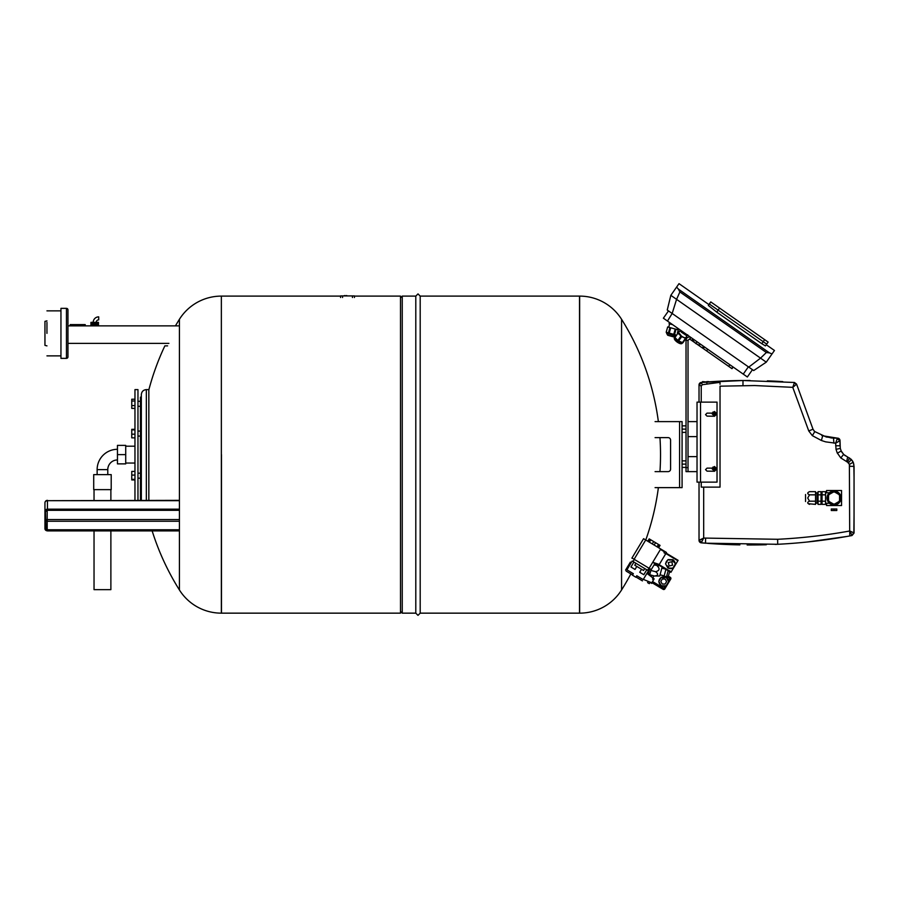 <?xml version="1.0" encoding="UTF-8"?>
<svg xmlns="http://www.w3.org/2000/svg" width="899" height="899" viewBox="0 0 899 899"><rect width="100%" height="100%" fill="white"/><g stroke="black" fill="none" stroke-linecap="round" stroke-linejoin="round"><path stroke-width="1.35" d="M44.95 520.173L44.95 528.668L45.95 528.668L45.444 511.598A2 1.731 0 0 1 47.445 509.868L47.445 500.687L179.418 500.687M67.953 309.863L67.953 356.869A1.495 1.495 0 0 1 66.447 358.364L66.447 308.357A1.495 1.495 0 0 1 67.953 309.863M70.201 325.865L70.201 324.606L85.203 324.606L85.203 325.865M167.585 345.868L164.865 345.868A254.529 254.529 0 0 0 148.841 389.863M67.953 325.865L178.294 325.865M66.447 308.357L60.952 308.357L60.952 358.364L66.447 358.364M90.956 325.865L98.452 325.865M95.935 324.865L98.452 324.865L98.452 322.359L90.956 322.359L90.956 324.865L95.935 324.865L95.935 322.359M96.98 324.865L96.98 322.359M94.71 324.865L94.71 322.359M93.485 324.865L93.485 322.359M92.428 324.865L92.428 322.359M92.181 324.865L92.181 322.359M97.227 324.865L97.227 322.359M93.204 322.359A5.495 5.495 0 0 1 98.71 316.864L98.71 319.864A2.495 2.495 0 0 0 96.204 322.359M46.95 320.864L44.95 321.359L44.95 345.362L46.95 345.868M46.95 322.359L46.95 333.36C46.95 362.387 46.95 362.387 46.95 333.36M47.445 500.428L47.445 500.35A2.495 2.495 0 0 0 44.95 502.844L44.95 528.668A2.495 2.169 180 0 0 45.68 530.208A2.495 2.169 0 0 0 47.445 530.837L47.445 530.657A2 1.731 0 0 1 45.444 528.927A1.753 1.517 180 0 0 47.197 530.432L47.197 521.251L46.321 520.937A1.247 1.079 0 0 1 46.321 519.723L47.197 519.543L47.197 521.251L179.418 521.251M44.95 502.844A2.495 2.169 -0 0 1 47.445 500.687L179.418 500.35M221.469 454.624L221.469 613.152L221.469 454.624M175.44 325.865A254.529 254.529 0 0 1 179.418 319.291A49.501 49.501 0 0 1 221.356 296.108L221.356 613.152L400.493 613.152L400.493 296.108L354.42 296.108M152.156 530.904A254.529 254.529 0 0 0 179.418 589.969A49.501 49.501 0 0 0 221.356 613.152M630.84 573.922A254.529 254.529 0 0 1 621.569 589.969A49.501 49.501 0 0 1 579.641 613.152L579.518 296.108L420.193 296.108L420.193 613.152L418.001 615.343L415.799 613.152L415.799 296.108L402.246 296.108L402.246 613.152L400.493 611.399M621.569 589.969L621.569 319.291A49.501 49.501 0 0 0 579.641 296.108L579.518 613.152L420.193 613.152M645.774 540.018A254.529 254.529 0 0 0 658.383 487.629M659.956 471.627A254.529 254.529 0 0 0 659.956 437.622M621.569 319.291A254.529 254.529 0 0 1 658.371 421.62M700.535 482.122L697.028 482.122L697.028 436.622L688.027 436.622L688.027 421.62L697.028 421.62L697.028 402.123L717.031 402.123L717.031 482.122L700.535 482.122L700.535 402.123M697.028 436.622L697.028 421.62M697.028 471.627L688.027 471.627L688.027 456.625L697.028 456.625M670.721 327.787L676.014 329.259L674.542 334.563L669.238 333.091L670.721 327.787L669.924 327.562L667.676 326.944L666.193 332.237L669.238 333.091M677.318 333.327L678.273 329.888L676.014 329.259M672.677 324.696L669.092 323.707L669.44 322.438L669.092 323.707M675.228 329.045L673.756 334.338M676.07 334.99L674.542 334.563L676.026 335.17M669.924 327.562L668.451 332.866M669.856 322.719L668.755 327.247M674.744 337.001L668.294 335.417M666.193 332.237L667.676 326.944L666.193 332.237L668.081 335.361M673.958 336.99L668.609 335.507M709.322 304.008L766.69 344.126L709.322 304.008L708.322 305.435L710.783 301.929L768.128 342.081L766.274 344.722L768.128 342.081M743.259 374.119L748.361 366.826L752.452 369.691L747.35 376.984L663.372 318.19L668.496 310.908L667.249 310.031L670.834 295.322L679.015 283.657L708.918 304.592L708.322 305.435L716.75 312.144L761.813 343.699L765.454 345.901L766.69 344.126M765.454 345.901L766.263 344.744L774.455 350.486L766.274 362.162L772.039 353.936L769.488 352.902L678.43 289.141L679.88 291.939L676.576 299.345L760.543 358.139L766.364 352.498L769.488 352.902M668.496 310.908L672.171 313.47L676.576 299.345L670.834 295.322L676.599 287.096L678.43 289.141M667.474 321.055L672.171 313.47L748.766 367.107L760.543 358.139L766.274 362.162L753.688 370.557L752.441 369.68L753.688 370.557M748.766 367.107L752.441 369.68M738.09 370.5L735.933 368.995M686.533 334.394L685.971 335.203L688.117 335.507L687.319 335.394L685.802 337.552A4.371 1.281 -145 0 1 681.487 336.091L678.633 332.54L680.15 330.371M687.724 334.81L685.802 337.552M686.454 336.889L683.689 341.665M678.509 331.619L677.734 332.731L679.172 331.753M681.689 336.631L685.926 338.474L682.903 342.777L678.666 340.946L681.689 336.631L677.981 333.203L674.958 337.518L677.981 333.203M686.701 337.35L685.926 338.474M685.971 335.203L681.386 332.158L679.768 329.663M685.398 338.395L682.375 342.71M680.903 336.091L677.891 340.395L674.958 337.518M677.891 340.395L678.666 340.946M685.858 333.922L685.218 334.844M682.026 331.237L681.386 332.158M681.352 330.776L680.79 331.574M704.468 346.958L703.063 348.419L704.277 349.262L703.31 348.587L704.468 346.958L700.242 344.002L699.377 345.238L695.804 343.542L692.994 340.766L693.859 339.53L691.14 337.631A3.248 3.248 0 0 0 686.027 340.294L686.027 471.627L688.027 471.627L688.027 470.458M697.051 341.766L695.804 343.542M691.14 337.631L688.027 340.294L688.027 467.626L686.027 467.626M686.027 471.627L688.027 471.627M731.741 368.5L733.135 367.028L731.988 368.669L711.761 354.498M732.887 366.859L732.179 366.365M689.994 339.271L695.096 342.834M731.033 367.994L704.277 349.262M703.501 346.284L702.355 347.924L696.703 343.969M728.168 365.994L729.842 367.163L728.168 365.994M708.097 351.947L709.772 353.105L708.097 351.947M733.135 367.028L731.988 368.669L733.135 367.028M702.355 347.924L703.063 348.419M655.079 487.629L682.083 487.629L682.083 421.62L655.079 421.62M686.027 425.868L682.083 425.868L682.083 487.629M682.083 425.868L682.083 421.62M655.079 437.622L668.081 437.622A2.495 2.495 0 0 1 669.845 438.352A2.495 2.495 0 0 0 668.081 437.622M670.575 440.128A2.495 2.495 0 0 0 669.845 438.352A2.495 2.495 0 0 1 670.575 440.128L670.575 469.132A2.495 2.495 0 0 1 669.845 470.896A2.495 2.495 0 0 0 670.575 469.132M668.081 471.627A2.495 2.495 0 0 0 669.845 470.896A2.495 2.495 0 0 1 668.081 471.627L655.079 471.627M686.027 464.131L682.083 464.131M686.027 460.872L682.083 460.872M686.027 467.379L682.083 467.379M686.027 429.126L682.083 429.126M686.027 432.374L682.083 432.374M647.404 573.742L647.943 571.708M648.224 570.663L648.887 568.202M649.887 574.135L648.437 573.753L649.786 568.685M651.123 569.483L650.292 572.596L651.123 569.483M662.136 567.055L659.731 576.023L654.427 576.012L649.719 574.742L650.292 572.596M654.023 564.999L660.012 565.786M654.427 576.012C658.282 575.506 658.664 574.068 655.585 571.708C659.574 570.674 660.091 568.719 657.158 565.831M650.876 570.449L655.585 571.708M648.325 573.202L647.527 573.247M664.136 576.012L665.923 569.337M668.148 570.674L666.519 576.787L664.103 576.135M669.822 570.831L668.294 576.529L666.698 576.102M667.159 576.203L667.845 576.383M630.581 563.707L629.727 563.19L630.368 562.122L625.603 570.045M626.243 568.977L627.109 569.494M634.334 559.403L633.053 561.538L648.482 570.809L643.201 579.597L636.773 575.742L635.874 577.237L632.435 575.18L633.346 573.674C632.323 575.371 632.323 575.371 633.346 573.674L626.918 569.82C625.884 571.517 625.884 571.517 626.918 569.82L632.188 561.032L633.907 562.055L630.941 566.988L635.02 569.438L636.818 566.437L635.02 569.438M641.538 569.269L639.728 572.27L643.808 574.708L646.763 569.786M643.201 579.597C642.178 581.305 642.178 581.305 643.201 579.597M651.561 583.17L653.921 579.237L652.899 578.506L652.539 579.113L653.562 579.844L654.135 578.877L646.932 573.382L643.324 579.383L651.775 582.81M644.729 568.561L643.572 570.494L634.784 565.213L635.941 563.28L633.907 562.055M647.628 570.303L648.909 568.157M654.877 563.572L651.269 569.573L631.975 557.987L643.572 538.692L666.496 552.469L658.518 565.763L652.73 562.28L659.293 564.471M652.899 578.506L652.539 579.113M634.121 559.268L645.718 539.984L634.121 559.268M649.123 568.28L660.72 548.997M658.484 544.446L655.573 542.693L654.157 545.052L657.068 546.806L658.484 544.446L660.057 545.39L658.641 547.749L659.709 545.187M649.359 542.176L652.269 543.917L653.685 541.569L655.573 542.693L650.775 539.816L649.359 542.176L648.73 541.794L650.146 539.434L650.775 539.816M664.709 551.57L664.013 552.728L664.788 551.447L664.013 552.728L665.732 553.762M657.697 547.188L659.113 544.828M654.157 545.052L655.573 542.693M647.786 541.232L649.202 538.872L650.146 539.434M658.9 565.123L670.901 572.326L674.508 566.325A4.753 4.753 0 0 0 675.171 564.257L672.991 567.887A4.753 4.753 0 0 0 674.508 566.325L678.116 560.324L666.114 553.121M668.249 568.089A4.753 4.753 0 0 0 672.486 568.168L668.249 568.089M665.698 563.516L666.373 561.437A4.753 4.753 0 0 0 666.373 561.437A4.753 4.753 0 0 0 666.35 561.47M675.183 563.673A4.753 4.753 0 0 0 673.126 559.965L675.183 563.673M653.685 541.569L654.629 542.131M667.755 567.797L665.698 564.089M666.373 561.437L667.89 559.875M668.395 559.594L672.632 559.672M650.854 539.861L658.405 544.401M673.722 562.066L672.373 560.661M667.159 565.696L668.508 567.1M669.631 560.122L672.969 559.672L675.351 563.965L672.823 568.179L667.912 568.089L665.53 563.797L668.058 559.594L669.631 560.122M671.722 561.74L668.294 562.594L669.148 566.022L672.587 565.168L671.823 561.796M647.651 581.372L648.201 581.619L647.583 582.631L649.303 583.665L650.022 582.462M651.618 575.933L651.966 575.349M653.978 575.888L652.798 577.855M651.786 583.417L650.741 582.788L651.786 583.417L652.157 582.181M662.844 586.204L661.507 585.755A4.753 4.753 0 0 0 665.754 585.822M661.012 585.451L658.956 581.743A4.753 4.753 0 0 0 661.012 585.451M658.967 581.17L661.158 577.529A4.753 4.753 0 0 0 658.967 581.17M661.664 577.248L665.901 577.327A4.753 4.753 0 0 0 661.664 577.248M668.451 581.327A4.753 4.753 0 0 0 666.395 577.619L667.395 578.54M668.384 576.18L670.317 577.338L669.665 578.417L670.744 579.057A1.247 1.247 0 0 0 670.879 578.113A1.247 1.247 0 0 1 670.744 579.057L667.777 583.979A4.753 4.753 0 0 0 668.44 581.911M670.126 577.652L670.317 577.338A1.247 1.247 0 0 1 670.879 578.113M663.102 589.339L652.168 582.777L663.102 589.339A1.247 1.247 0 0 0 664.822 588.912L663.743 588.272L663.102 589.339A1.247 1.247 0 0 0 664.046 589.486M652.82 581.698L663.743 588.272L665.058 586.092L666.125 586.732L664.822 588.912M666.26 585.541A4.753 4.753 0 0 0 667.777 583.979L666.125 586.732L667.777 583.979M666.575 576.551L669.665 578.417L668.362 580.585L669.429 581.226M662.9 577.776L661.327 577.248L658.798 581.451L661.181 585.743L666.08 585.833L668.609 581.619L666.238 577.327L662.9 577.776M666.597 581.586L665.103 584.058L662.215 584.013L660.821 581.484L662.305 579.012L665.193 579.068L666.597 581.586M662.305 579.012L660.821 581.484M836.8 509.014L831.294 509.014M834.047 505.013A7.001 7.001 0 0 1 827.046 498.012A7.001 7.001 0 0 1 834.047 491.011A7.001 7.001 0 0 1 841.048 498.012A7.001 7.001 0 0 1 834.047 505.013M825.552 494.843L825.552 504.373L822.046 504.373L822.046 494.843L825.552 494.843L825.552 491.663L822.046 491.663L822.046 494.843M826.552 492.764L826.552 490.517L841.554 490.517L841.554 505.519L826.552 505.519L826.552 503.271M834.137 509.014L836.711 509.014M833.957 509.014L831.384 509.014M834.047 504.519A6.495 6.495 0 0 1 827.552 498.012A6.495 6.495 0 0 1 834.047 491.517A6.495 6.495 0 0 1 840.554 498.012A6.495 6.495 0 0 1 834.047 504.519M825.552 501.192L822.046 501.192M720.032 487.123L720.032 386.177L754.621 385.547L792.761 387.334L808.752 430.936L812.348 435.655L821.405 440.499L825.664 441.858L835.654 443.196L840.014 440.656L840.273 448.286L841.206 451.006L843.756 454.501L851.184 459.31L853.297 462.502L853.589 463.333L853.196 462.277L849.386 464.345L849.679 531.006C825.945 535.31 801.942 538.074 777.646 539.288L703.681 538.063L699.029 540.344L699.029 482.122L699.029 540.344L701.299 542.827L703.681 538.063L703.681 487.123L720.032 487.123M812.348 435.655L814.797 431.587L826.361 437.026L837.374 438.139L835.654 443.196L836.036 449.331L837.183 452.815L840.801 457.951L847.521 462.131L849.386 464.345M831.294 508.969L831.294 510.52L836.8 510.52L836.8 508.969M834.047 510.52L834.047 508.969M839.554 495.619L839.554 500.417A6.001 6.001 0 0 1 828.552 500.417L828.552 495.619A6.001 6.001 0 0 1 839.554 495.619A6.001 6.001 0 0 1 839.554 500.417L839.554 495.619M720.032 384.278L720.032 382.333L720.032 384.278M703.681 487.123L701.231 487.123L701.231 482.122M701.231 402.123L701.231 386.064L702.31 384.693L720.032 382.333M706.828 383.895L706.94 381.985L701.321 382.423L699.029 384.918L699.029 402.123L699.029 384.918L701.231 386.064M852.016 535.096L853.848 532.871L849.802 530.983L852.05 535.478L849.825 535.928C826.08 540.265 802.032 543.052 777.691 544.288L705.535 543.198L701.31 542.839L701.827 541.501M853.297 462.502L854.05 466.323L854.05 533.062L852.05 535.478M846.588 461.659L847.678 456.995L852.016 460.277M702.31 384.693L701.321 382.423L742.99 380.513L794.446 382.48L792.761 387.334L796.593 384.12L813.011 429.228L808.752 430.936L813.011 429.228L814.46 431.318M828.552 500.417A6.001 6.001 0 0 1 828.552 495.619L828.552 500.417M822.046 503.519L821.045 503.519M822.046 492.517L821.045 492.517M699.029 540.355L701.31 542.839A2.495 2.495 0 0 1 700.546 542.648L701.31 542.839L700.546 542.648A2.495 2.495 0 0 1 699.029 540.355L700.377 539.625M756.643 544.94L747.136 544.974M707.67 543.367A555.672 555.672 0 0 0 739.877 544.884L739.72 544.884M725.1 544.423L701.31 542.839M765.499 544.76L756.666 544.94M796.143 543.052L791.367 543.434M846.858 536.456L809.1 541.816M781.04 544.109L781.04 544.109A555.672 555.672 0 0 1 775.208 544.401M766.296 544.738A555.672 555.672 0 0 1 748.698 544.974M853.848 532.871L854.05 515.981M853.825 464.232L854.05 476.976M852.454 460.895L853.027 461.906M836.036 449.331L840.307 448.41M841.835 452.152L842.329 452.882M843.262 454.006L844.116 454.838M844.678 455.299L845.453 455.849M822.428 435.734L837.374 438.139L840.014 440.634L837.374 438.139A2.495 2.495 0 0 1 840.014 440.634L837.419 438.184M796.593 384.12L794.446 382.48L796.593 384.12L795.963 384.738M767.341 380.85L778.804 381.378M768.016 380.873A555.672 555.672 0 0 1 782.04 381.569L782.759 381.614M719.975 381.176L741.731 380.524M708.019 381.906A555.672 555.672 0 0 1 708.715 381.85L711.03 381.693A555.672 555.672 0 0 1 712.154 381.626L712.3 381.614A555.672 555.672 0 0 1 742.113 380.524M834.721 503.979L838.879 501.586M838.879 494.45L834.721 492.056M833.373 492.056L829.215 494.45M829.215 501.586L833.373 503.979M821.045 491.663L821.045 504.373L818.045 504.373L818.045 491.663L821.045 491.663M699.905 385.413L699.029 384.918A2.495 2.495 0 0 1 701.321 382.423L699.276 385.075M847.476 531.399L848.476 531.219M849.69 465.277L849.353 464.255L849.69 465.277M838.767 441.521L840.014 440.656L840.014 445.769L835.654 445.769M814 430.879L814.797 431.587M794.559 385.907L792.761 387.334M794.244 383.423L794.435 382.783L796.435 384.311M699.029 384.918A2.495 2.495 0 0 1 701.321 382.423L700.557 382.614L701.321 382.423M706.783 381.996L702.535 381.614L702.535 382.322M708.715 381.614L706.783 381.614M821.045 494.843L818.045 494.843M821.045 501.192L818.045 501.192M714.536 416.248L712.154 413.866L714.536 411.495L716.908 413.866L714.536 416.248L707.03 416.125L705.535 414.619L707.03 413.124L712.278 413.124L713.132 411.956M714.536 471.256L712.154 468.873L714.536 466.502L716.908 468.873L714.536 471.256L707.03 471.132L705.535 469.626L707.03 468.132L712.278 468.132L713.132 466.963M697.028 482.122L697.028 402.123M697.028 441.072L697.028 445.174M697.028 476.077L697.028 480.178M821.765 435.464L831.339 437.959L837.362 438.139L833.519 438.139L833.89 443.14M837.239 439.375L837.419 438.611L839.778 440.881M818.045 502.968L817.045 502.968M818.045 493.068L817.045 493.068M712.413 413.866L714.536 411.742L716.66 413.866L714.536 415.99L712.413 413.866M712.413 468.873L714.536 466.75L716.66 468.873L714.536 470.997L712.413 468.873M815.55 492.821L817.045 492.821L817.045 503.215L815.55 503.215M713.076 413.495L714.154 413.495L713.076 413.495L714.907 415.372L714.154 415.372M714.154 412.371L714.907 412.371L714.154 412.371L714.154 413.495M714.907 412.371L714.907 413.495L716.076 413.495L716.076 414.248L714.907 414.248L714.907 415.372M714.154 414.248L713.076 414.248M713.076 468.503L714.154 468.503L713.076 468.503L714.907 470.379L714.154 470.379M714.154 467.379L714.907 467.379L714.154 467.379L714.154 468.503M714.907 467.379L714.907 468.503L716.076 468.503L716.076 469.256L714.907 469.256L714.907 470.379M714.154 469.256L713.076 469.256M716.076 413.495L714.907 413.495M714.907 414.248L716.076 414.248M716.076 468.503L714.907 468.503M714.907 469.256L716.076 469.256M815.55 494.843L809.549 494.843C807.122 493.787 807.122 492.719 809.549 491.663L815.55 491.663L815.55 504.373L808.358 503.71M815.55 501.192L809.549 501.192C807.122 502.249 807.122 503.305 809.549 504.373M808.235 494.079L809.549 494.843L807.707 498.012L809.549 501.192M807.707 493.248L808.235 492.427M805.549 494.517L805.549 501.518M354.42 297.513L354.42 295.928L346.756 295.928M344.991 295.928L346.756 295.535M344.991 295.535L343.418 295.928M352.453 297.513L352.453 295.928L340.586 295.928L340.586 297.513M94.035 530.904L94.035 589.643L110.88 589.643L110.88 530.904M107.779 474.627L107.779 469.626L97.137 469.626A20.329 20.329 0 0 1 117.454 449.298M107.779 469.626A9.675 9.675 0 0 1 117.454 459.951M117.454 463.873L117.454 445.376L125.714 445.376L125.714 463.873L117.454 463.873M117.454 454.624L125.714 454.624M102.452 474.627L93.71 474.627L93.71 489.629L111.206 489.629L111.206 474.627L102.452 474.627M134.962 500.35L134.962 389.615L137.963 389.615L137.963 500.35M134.962 408.382L131.76 408.382L131.76 399.223L134.962 399.223M134.962 400.999L131.76 400.999M134.962 405.573L131.76 405.573M134.962 429.306L131.76 429.306L131.76 437.847L134.962 437.847M134.962 429.913L131.76 429.913M134.962 434.183L131.76 434.183M134.962 471.413L131.76 471.413L131.76 479.942L134.962 479.942M134.962 475.077L131.76 475.077M134.962 479.347L131.76 479.347M140.458 500.35L140.458 397.122L141.334 397.122M141.334 500.35L141.334 394.616C141.637 391.582 143.301 389.919 146.335 389.615L146.335 500.35M148.841 500.35L148.841 389.615L146.335 389.615M67.953 343.362L168.911 343.362M179.418 509.182L47.445 509.182A2.495 2.169 0 0 0 44.95 511.351L45.444 511.598A1.753 1.517 180 0 1 47.197 510.081L47.197 510.317M179.418 529.758L47.197 529.758A1.247 1.079 180 0 1 46.321 529.432A1.247 1.079 0 0 1 45.95 528.668M47.197 510.261A1.247 1.079 180 0 0 45.95 511.351L47.197 510.329L179.418 510.329M179.418 519.543L47.197 519.543L47.197 510.329M47.197 510.081L179.418 510.081M47.445 509.868L179.418 509.868M47.445 530.657L179.418 530.657M47.197 530.432L179.418 530.432M179.418 319.291L179.418 589.969M579.641 613.152L579.641 296.108M675.531 335.878L666.653 333.405L667.699 335.248M716.75 312.144L719.582 308.099M761.813 343.699L764.644 339.642M766.364 352.498L679.88 291.939M682.105 343.306L682.543 342.867A4.753 1.382 -145 0 1 682.543 342.867A4.753 1.382 -145 0 1 677.902 341.305A4.753 1.382 -145 0 1 674.744 337.44A4.753 1.382 -145 0 1 674.756 337.417A4.753 1.382 -145 0 1 674.778 337.383L674.464 338.159M688.027 340.294L686.027 340.294M692.859 338.833L691.713 340.474M707.738 349.25L706.592 350.891M729.864 364.736L728.707 366.376M679.577 487.629L679.577 421.62M664.53 551.874L660.462 549.424M659.158 564.684L671.16 571.899M665.856 553.548L677.857 560.751M705.603 538.209L705.535 543.198M777.646 539.288L777.691 544.288M849.679 531.006L849.825 535.928L852.005 535.523L854.05 533.062M854.05 466.323L849.802 466.323M848.442 462.906L851.353 459.49M847.521 462.131L849.533 457.951M840.801 457.951L843.622 454.377M837.362 453.186L841.206 451.006M821.405 440.499L822.664 435.835M742.967 385.514L742.99 380.513M701.31 539.164L702.411 540.366M699.265 540.187L701.377 542.502M750.126 380.502L736.461 380.603M342.553 297.513L342.553 295.928M46.95 310.863L60.952 310.863M46.95 355.869L60.952 355.869M179.418 530.904L47.445 530.904L44.95 528.668M221.356 296.108L340.586 296.108M400.493 297.861L402.246 296.108M415.799 613.152L402.246 613.152M420.193 296.108L418.001 293.906L415.799 296.108M677.588 328.135L677.183 329.585M666.923 332.439L666.653 333.405L666.923 332.439M675.306 336.631L674.677 337.53C673.688 338.552 674.553 340.092 677.273 342.159C680.071 344.014 681.824 344.25 682.543 342.867L682.622 342.744M675.497 340.642L679.262 343.272M632.581 558.346L631.896 558.167M647.595 573.011L648.561 573.27M660.057 574.798L664.17 575.899M661.844 568.123L665.575 569.123M632.57 574.967L626.142 571.101M635.998 577.023L642.425 580.889M829.417 503.271L825.552 503.271M829.417 492.764L825.552 492.764M708.198 543.401L711.705 543.659M748.182 544.974L759.127 544.895M775.691 544.378L777.41 544.3M807.235 542.018L846.42 536.534M110.88 500.35L110.88 489.629M94.035 500.35L94.035 489.629M97.137 474.627L97.137 469.626M134.962 463.052L125.714 463.052M134.962 446.196L125.714 446.196M137.963 406.303L140.458 406.303M137.963 401.302L140.458 401.302M137.963 436.082L140.458 436.082M137.963 431.082L140.458 431.082M137.963 478.178L140.458 478.178M137.963 473.177L140.458 473.177"/></g></svg>
